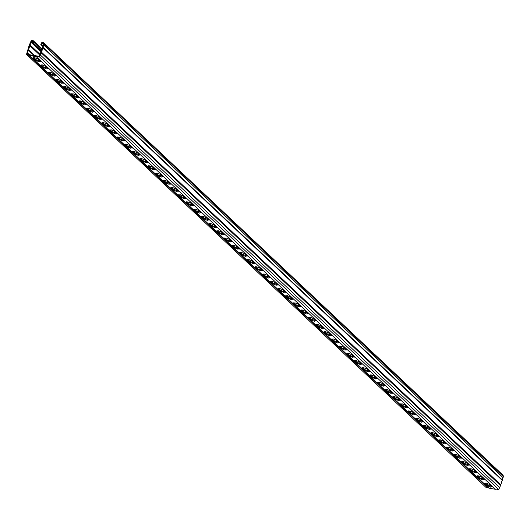 <?xml version="1.0" encoding="UTF-8"?>
<svg xmlns="http://www.w3.org/2000/svg" width="530" height="530" viewBox="0 0 530 530"><rect width="100%" height="100%" fill="white"/><g stroke="black" fill="none" stroke-linecap="round" stroke-linejoin="round"><path stroke-width="0.79" d="M415.308 414.44L413.983 415.03L410.505 413.585L408.352 411.558L409.677 410.975L413.155 412.413L415.527 414.884M408.57 410.902L408.352 411.558L408.133 411.121M408.59 410.896L410.73 412.91L415.295 414.427M430.612 428.863L429.293 429.452L425.815 428.008L423.662 425.981L424.987 425.391L428.459 426.835L430.837 429.3M423.881 425.318L423.662 425.981L423.443 425.544M423.901 425.318L426.041 427.332L430.599 428.85M445.922 443.285L444.597 443.868L441.126 442.431L438.973 440.397L440.291 439.814L443.769 441.258L446.141 443.723M441.126 442.431L441.344 441.755L439.211 439.741L438.973 440.397L438.747 439.96M441.344 441.755L445.909 443.272M461.233 457.701L459.908 458.291L456.429 456.847L454.276 454.819L455.601 454.236L459.079 455.674L461.451 458.145M454.495 454.164L454.276 454.819L454.058 454.382M454.515 454.157L456.655 456.171L461.213 457.688M476.536 472.124L475.211 472.707L471.74 471.269L469.587 469.242L470.912 468.652L474.383 470.097L476.761 472.561M471.74 471.269L471.958 470.594L469.825 468.58L469.587 469.242L469.361 468.805M471.958 470.594L476.523 472.111M484.672 483.221L484.89 483.658L485.109 483.002L487.269 485.016L491.833 486.533L490.522 487.13L487.043 485.685L484.89 483.658L486.215 483.075L489.693 484.519L492.065 486.984M477.477 475.788L479.617 477.802L484.175 479.319L482.87 479.922L479.392 478.477L477.238 476.45L478.563 475.867L482.042 477.305L484.413 479.769M477.457 475.794L477.238 476.45L477.02 476.013M461.709 461.59L461.935 462.027L462.153 461.372L464.307 463.386L468.871 464.903L467.559 465.499L464.088 464.061L461.935 462.027L463.253 461.444L466.731 462.889L469.103 465.353M453.574 450.493L452.256 451.083L448.777 449.639L446.624 447.611L447.949 447.022L451.421 448.466L453.799 450.931M448.777 449.639L449.003 448.963L446.863 446.949L446.624 447.611L446.406 447.174M449.003 448.963L453.561 450.48M438.27 436.071L436.945 436.66L433.467 435.216L431.314 433.189L432.639 432.606L436.117 434.043L438.489 436.515M431.533 432.533L431.314 433.189L431.095 432.752M431.552 432.526L433.692 434.54L438.25 436.058M422.96 421.655L421.635 422.238L418.163 420.8L416.01 418.773L417.329 418.183L420.807 419.627L423.178 422.092M416.229 418.11L416.01 418.773L415.785 418.329M416.249 418.11L418.382 420.124L422.947 421.642M407.65 407.232L406.331 407.822L402.853 406.377L400.7 404.35L402.025 403.761L405.496 405.205L407.875 407.669M400.918 403.688L400.7 404.35L400.481 403.913M400.938 403.688L403.078 405.702L407.636 407.219M270.823 281.112L272.957 283.133L277.521 284.65M286.127 295.535L288.267 297.549L292.832 299.066M301.438 309.957L303.577 311.971L308.135 313.488M316.748 324.373L318.881 326.387L323.446 327.904M331.594 339.021L331.813 339.458L333.138 338.869L336.616 340.313L338.769 342.34L337.444 342.93L333.966 341.486L331.813 339.458L332.032 338.796L334.191 340.81L338.75 342.327M346.905 353.437L347.124 353.881L348.449 353.291L351.92 354.736L354.073 356.763L352.755 357.346L349.277 355.908L347.124 353.881L347.342 353.218L349.502 355.233L354.298 357.2M362.666 367.634L364.806 369.649L369.37 371.166M377.976 382.057L380.116 384.071L384.674 385.588M393.286 396.48L395.42 398.494L400.223 400.461M385.628 389.265L387.768 391.279L392.333 392.796L392.564 393.253M370.324 374.849L372.464 376.863L377.261 378.831M354.557 360.652L354.775 361.089L356.1 360.499L359.578 361.944L361.732 363.971L360.407 364.56L356.928 363.116L354.775 361.089L354.994 360.426L357.154 362.441L361.712 363.958M339.71 346.004L341.843 348.018L346.408 349.535M323.943 331.806L324.161 332.25L325.486 331.661L328.958 333.105L331.111 335.132L329.793 335.715L326.314 334.278L324.161 332.25L324.38 331.588L326.54 333.602L331.098 335.119M309.089 317.165L311.229 319.179L315.787 320.696M293.786 302.743L295.919 304.757L300.483 306.28M278.475 288.327L280.615 290.341L285.412 292.308M263.171 273.904L265.305 275.918L269.869 277.435M41.208 64.812L43.341 66.826L47.905 68.343M56.511 79.228L58.651 81.242L63.209 82.76M71.358 93.876L71.583 94.314L72.908 93.724L76.38 95.168L78.533 97.195L77.208 97.785L73.736 96.341L71.583 94.314L71.802 93.651L73.962 95.665L78.519 97.182M86.668 108.292L86.893 108.736L88.212 108.147L91.69 109.591L93.843 111.618L92.518 112.201L89.04 110.763L86.893 108.736L87.105 108.074L89.265 110.088L93.83 111.605M101.979 122.715L102.197 123.152L103.522 122.569L106.994 124.007L109.147 126.041L107.828 126.624L104.35 125.179L102.197 123.152L102.416 122.496L104.576 124.504L109.134 126.021M117.746 136.912L119.879 138.926L124.676 140.894M133.05 151.335L135.19 153.349L139.748 154.866M148.36 165.751L150.5 167.765L155.058 169.282M163.664 180.173L165.804 182.188L170.369 183.705M178.974 194.596L181.114 196.61L185.672 198.127M171.323 187.381L173.462 189.395L178.02 190.913M156.012 172.965L158.152 174.98L162.71 176.497M140.708 158.543L142.842 160.557L147.638 162.524M125.398 144.12L127.538 146.134L132.096 147.651M109.63 129.923L109.849 130.367L111.174 129.777L114.652 131.221L116.805 133.249L115.48 133.832L112.002 132.394L109.849 130.367L110.068 129.704L112.228 131.718L116.792 133.235M94.32 115.507L94.545 115.944L95.87 115.355L99.342 116.799L101.495 118.826L100.17 119.416L96.698 117.971L94.545 115.944L94.764 115.282L96.917 117.296L101.72 119.263M79.016 101.084L79.235 101.522L80.56 100.939L84.038 102.376L86.185 104.41L84.866 104.993L81.388 103.549L79.235 101.522L79.454 100.866L81.613 102.873L86.171 104.39M64.163 86.443L66.303 88.457L70.868 89.974M48.859 72.02L50.999 74.034L55.557 75.552M33.549 57.598L35.689 59.612L40.247 61.136M30.184 54.888L27.136 54.06L31.297 41.366L32.986 41.333L32.906 43.281L33.768 41.711L33.211 40.658L31.25 40.644L29.183 45.322L26.5 54.398L29.634 55.504L36.292 56.69L37.696 56.485A1.08 0.908 133.3 0 1 37.822 56.63L39.505 56.935L41.572 52.251L43.672 44.951A1.53 1.292 -46.7 0 0 44.262 44.116L43.394 42.473L42.38 42.294L41.234 43.043L41.015 44.725L42.161 42.97L43.175 43.149L43.626 44.003L39.459 56.206L38.432 56.226A0.815 0.689 133.3 0 1 38.398 56.18L30.184 54.888L29.892 54.484L30.356 54.921M186.626 201.804L188.766 203.818L193.331 205.335M201.48 216.445L201.698 216.883L203.023 216.3L206.501 217.744L208.648 219.771L207.329 220.354L203.851 218.916L201.698 216.883L201.917 216.227L204.077 218.241L208.635 219.758M216.783 230.868L217.008 231.305L218.333 230.722L221.805 232.16L223.958 234.187L222.633 234.777L219.162 233.332L217.008 231.305L217.227 230.649L219.38 232.657L223.945 234.174M232.094 245.291L232.312 245.728L233.637 245.138L237.115 246.582L239.269 248.61L237.944 249.199L234.465 247.755L232.312 245.728L232.531 245.065L234.691 247.079L239.487 249.047M247.861 259.488L250.001 261.502L254.559 263.019M255.513 266.696L257.653 268.71L262.449 270.678M240.209 252.273L242.343 254.287L246.907 255.804M224.442 238.076L224.66 238.513L225.985 237.93L229.457 239.374L231.61 241.402L230.292 241.985L226.814 240.547L224.66 238.513L224.879 237.857L227.039 239.871L231.597 241.388M209.131 223.66L209.357 224.097L210.675 223.508L214.153 224.952L216.306 226.979L214.981 227.569L211.503 226.124L209.357 224.097L209.569 223.435L211.728 225.449L216.525 227.416M193.821 209.237L194.046 209.675L195.371 209.092L198.843 210.529L200.996 212.556L199.671 213.146L196.199 211.702L194.046 209.675L194.265 209.019L196.425 211.026L200.983 212.543M270.803 281.119L270.585 281.774L271.91 281.191L275.381 282.629L277.534 284.663L276.209 285.246L272.738 283.802L270.36 281.337M277.534 284.663L277.76 285.1M286.107 295.535L285.889 296.197L287.214 295.607L290.692 297.052L292.845 299.079L291.52 299.669L288.042 298.224L285.67 295.76M292.845 299.079L293.063 299.516M301.418 309.957L301.199 310.62L302.524 310.03L305.995 311.474L308.149 313.502L306.83 314.085L303.352 312.647L300.98 310.176M308.149 313.502L308.374 313.939M316.728 324.38L316.509 325.036L317.828 324.453L321.306 325.89L323.459 327.924L322.134 328.507L318.662 327.063L316.284 324.599M323.459 327.924L323.678 328.361M338.769 342.34L338.988 342.777M362.646 367.641L362.434 368.297L363.752 367.714L367.23 369.152L369.383 371.185L368.058 371.768L364.587 370.324L362.209 367.86M369.383 371.185L369.602 371.623M377.956 382.057L377.738 382.72L379.063 382.13L382.541 383.574L384.687 385.601L383.369 386.191L379.891 384.747L377.519 382.282M384.687 385.601L384.912 386.039M393.267 396.48L393.048 397.142L394.373 396.553L397.844 397.997L399.998 400.024L398.673 400.607L395.201 399.169L392.823 396.698M385.608 389.272L385.396 389.928L386.714 389.345L390.193 390.782L392.346 392.809L391.021 393.399L387.543 391.955L385.171 389.49M370.304 374.849L370.086 375.512L371.411 374.922L374.882 376.366L377.035 378.393L375.71 378.976L372.239 377.539L369.86 375.068M361.732 363.971L361.95 364.408M339.69 346.01L339.472 346.666L340.79 346.083L344.268 347.521L346.421 349.555L345.096 350.138L341.625 348.694L339.246 346.229M346.421 349.555L346.64 349.992M331.111 335.132L331.336 335.57M309.07 317.165L308.851 317.828L310.176 317.238L313.654 318.682L315.807 320.71L314.482 321.299L311.004 319.855L308.632 317.39M315.807 320.71L316.026 321.147M293.766 302.749L293.547 303.405L294.865 302.822L298.344 304.26L300.497 306.294L299.172 306.877L295.7 305.432L293.322 302.968M300.497 306.294L300.715 306.731M278.455 288.327L278.237 288.989L279.562 288.399L283.033 289.844L285.186 291.871L283.868 292.454L280.39 291.016L278.018 288.545M263.152 273.911L262.933 274.566L264.251 273.983L267.729 275.421L269.883 277.448L268.558 278.038L265.086 276.594L262.708 274.129M269.883 277.448L270.101 277.892M41.188 64.812L40.969 65.475L42.287 64.885L45.765 66.329L47.919 68.357L46.594 68.94L43.122 67.502L40.744 65.031M47.919 68.357L48.137 68.794M56.491 79.235L56.273 79.891L57.598 79.308L61.076 80.745L63.229 82.779L61.904 83.362L58.426 81.918L56.054 79.454M63.229 82.779L63.448 83.217M78.533 97.195L78.758 97.633M93.843 111.618L94.062 112.055M109.147 126.041L109.372 126.478M117.726 136.912L117.508 137.575L118.826 136.985L122.304 138.429L124.457 140.457L123.132 141.046L119.661 139.602L117.282 137.137M133.03 151.335L132.811 151.997L134.136 151.408L137.614 152.852L139.768 154.879L138.443 155.462L134.964 154.025L132.593 151.553M139.768 154.879L139.986 155.316M148.34 165.757L148.122 166.413L149.447 165.83L152.918 167.268L155.071 169.295L153.753 169.885L150.275 168.441L147.903 165.976M155.071 169.295L155.297 169.739M163.651 180.173L163.432 180.836L164.75 180.246L168.229 181.691L170.382 183.718L169.057 184.307L165.585 182.863L163.207 180.399M170.382 183.718L170.6 184.155M178.954 194.596L178.736 195.259L180.061 194.669L183.539 196.113L185.692 198.14L184.367 198.723L180.889 197.286L178.517 194.815M185.692 198.14L185.911 198.578M171.303 187.388L171.084 188.044L172.409 187.461L175.881 188.899L178.034 190.926L176.715 191.515L173.237 190.071L170.865 187.607M178.034 190.926L178.259 191.37M155.992 172.965L155.774 173.628L157.099 173.038L160.577 174.483L162.73 176.51L161.405 177.093L157.927 175.655L155.555 173.184M162.73 176.51L162.948 176.947M140.689 158.543L140.47 159.205L141.788 158.616L145.266 160.06L147.419 162.087L146.095 162.677L142.623 161.233L140.245 158.768M125.378 144.127L125.159 144.783L126.484 144.2L129.956 145.637L132.109 147.665L130.791 148.254L127.313 146.81L124.941 144.345M132.109 147.665L132.334 148.108M116.805 133.249L117.024 133.686M86.185 104.41L86.41 104.847M64.143 86.443L63.931 87.105L65.25 86.516L68.728 87.96L70.881 89.987L69.556 90.57L66.084 89.133L63.706 86.662M70.881 89.987L71.099 90.425M48.84 72.02L48.621 72.683L49.946 72.093L53.417 73.537L55.57 75.565L54.252 76.154L50.774 74.71L48.402 72.246M55.57 75.565L55.796 76.002M33.529 57.604L33.31 58.26L34.636 57.677L38.114 59.115L40.267 61.149L38.942 61.732L35.464 60.288L33.092 57.823M40.267 61.149L40.485 61.586M29.634 55.504L488.865 488.117L495.524 489.303L496.935 489.097M36.292 56.69L495.524 489.303M186.606 201.804L186.394 202.467L187.713 201.877L191.191 203.321L193.344 205.348L192.019 205.938L188.548 204.494L186.169 202.029M193.344 205.348L193.563 205.786M208.648 219.771L208.873 220.208M223.958 234.187L224.183 234.631M247.841 259.488L247.623 260.144L248.948 259.561L252.419 261.005L254.572 263.032L253.254 263.615L249.776 262.178L247.404 259.707M254.572 263.032L254.798 263.47M255.493 266.696L255.274 267.358L256.599 266.769L260.078 268.213L262.231 270.24L260.906 270.83L257.428 269.386L255.056 266.921M240.189 252.28L239.971 252.936L241.289 252.353L244.767 253.79L246.92 255.818L245.595 256.407L242.124 254.963L239.745 252.499M246.92 255.818L247.139 256.262M231.61 241.402L231.835 241.839M200.996 212.556L201.221 213M38.16 56.948L37.822 56.63M497.06 489.243L498.743 489.541L500.81 484.857L502.91 477.557A1.53 1.292 -46.7 0 0 503.5 476.728L502.632 475.085M40.353 54.994L499.585 487.6M41.095 52.742L500.333 485.354M41.572 52.251L500.81 484.857M43.049 47.799L502.281 480.405M42.93 47.196L502.162 479.809M43.672 44.951L502.91 477.557M503.215 475.377L43.394 42.473M40.803 44.334L41.015 44.725M27.633 53.027L28.792 54.12M487.116 484.87L487.593 483.433M28.527 50.31L34.139 55.59M37.319 58.585L40.028 61.142M44.97 65.799L47.687 68.357M52.622 73.007L55.339 75.565M60.274 80.215L62.99 82.773M67.933 87.43L70.649 89.987M75.585 94.638L78.301 97.195M83.236 101.846L85.953 104.403M90.895 109.061L93.605 111.618M98.547 116.269L101.263 118.826M106.199 123.477L108.915 126.034M113.857 130.691L116.567 133.249M121.509 137.899L124.225 140.457M129.161 145.107L131.877 147.665M136.82 152.322L139.529 154.879M144.471 159.53L147.188 162.087M152.123 166.738L154.839 169.295M159.782 173.953L162.491 176.503M167.434 181.161L170.15 183.718M175.085 188.369L177.802 190.926M182.737 195.577L185.454 198.134M190.396 202.791L193.112 205.348M198.048 209.999L200.764 212.556M205.7 217.207L208.416 219.764M213.358 224.422L216.068 226.979M221.01 231.63L223.726 234.187M228.662 238.838L231.378 241.395M236.32 246.052L239.03 248.61M243.972 253.26L246.689 255.818M251.624 260.469L254.34 263.026M259.283 267.683L261.992 270.24M266.935 274.891L269.651 277.448M274.586 282.099L277.303 284.656M282.238 289.314L284.954 291.871M289.897 296.522L292.606 299.079M297.549 303.73L300.265 306.287M305.2 310.944L307.917 313.502M312.859 318.152L315.569 320.71M320.511 325.36L323.227 327.918M328.163 332.575L330.879 335.132M335.821 339.783L338.531 342.34M343.473 346.991L346.189 349.548M351.125 354.206L353.841 356.763M358.777 361.414L361.493 363.971M366.435 368.622L369.152 371.179M374.087 375.836L376.803 378.393M381.739 383.044L384.455 385.601M389.398 390.252L392.107 392.809M397.05 397.467L399.766 400.017M404.701 404.675L407.418 407.232M412.36 411.883L415.069 414.44M420.012 419.091L422.728 421.648M427.664 426.305L430.38 428.863M435.322 433.514L438.032 436.071M442.974 440.721L445.69 443.279M450.626 447.936L453.342 450.493M458.284 455.144L460.994 457.701M465.936 462.352L468.652 464.909M473.588 469.567L476.304 472.124M481.24 476.775L483.956 479.332M28.408 49.707L34.775 55.71M29.766 45.62L39.684 54.961M30.243 45.13L39.922 54.245M31.144 42.413L41.062 51.755M32.701 42.89L32.906 43.281M42.036 48.806L33.211 40.658M28.309 54.934L487.54 487.54L485.738 487.01L486.01 487.421L26.5 54.398M487.54 487.54L488.123 487.414M410.505 413.585L410.73 412.91M425.815 428.008L426.041 427.332M456.429 456.847L456.655 456.171M487.043 485.685L487.269 485.016M479.392 478.477L479.617 477.802M464.088 464.061L464.307 463.386M433.467 435.216L433.692 434.54M418.163 420.8L418.382 420.124M402.853 406.377L403.078 405.702M272.738 283.802L272.957 283.133M288.042 298.224L288.267 297.549M303.352 312.647L303.577 311.971M318.662 327.063L318.881 326.387M333.966 341.486L334.191 340.81M349.277 355.908L349.502 355.233M364.587 370.324L364.806 369.649M379.891 384.747L380.116 384.071M395.201 399.169L395.42 398.494M387.543 391.955L387.768 391.279M372.239 377.539L372.464 376.863M356.928 363.116L357.154 362.441M341.625 348.694L341.843 348.018M326.314 334.278L326.54 333.602M311.004 319.855L311.229 319.179M295.7 305.432L295.919 304.757M280.39 291.016L280.615 290.341M265.086 276.594L265.305 275.918M196.199 211.702L196.425 211.026M211.503 226.124L211.728 225.449M226.814 240.547L227.039 239.871M242.124 254.963L242.343 254.287M257.428 269.386L257.653 268.71M249.776 262.178L250.001 261.502M234.465 247.755L234.691 247.079M219.162 233.332L219.38 232.657M203.851 218.916L204.077 218.241M188.548 204.494L188.766 203.818M43.122 67.502L43.341 66.826M58.426 81.918L58.651 81.242M73.736 96.341L73.962 95.665M89.04 110.763L89.265 110.088M104.35 125.179L104.576 124.504M119.661 139.602L119.879 138.926M134.964 154.025L135.19 153.349M150.275 168.441L150.5 167.765M165.585 182.863L165.804 182.188M180.889 197.286L181.114 196.61M173.237 190.071L173.462 189.395M157.927 175.655L158.152 174.98M142.623 161.233L142.842 160.557M127.313 146.81L127.538 146.134M112.002 132.394L112.228 131.718M96.698 117.971L96.917 117.296M81.388 103.549L81.613 102.873M66.084 89.133L66.303 88.457M50.774 74.71L50.999 74.034M35.464 60.288L35.689 59.612M39.505 56.935L498.743 489.541M44.262 44.116L503.5 476.728M41.446 44.447L42.751 45.679M41.87 43.155L43.268 44.474M42.161 42.97L43.506 44.235M27.573 53.053L28.719 54.133M31.297 41.366L32.754 42.731M31.972 41.154L32.966 42.089M33.337 43.003L41.433 50.628M33.768 41.711L41.863 49.336M42.566 46.249L40.87 44.659M41.247 51.198L32.767 43.215"/></g></svg>
